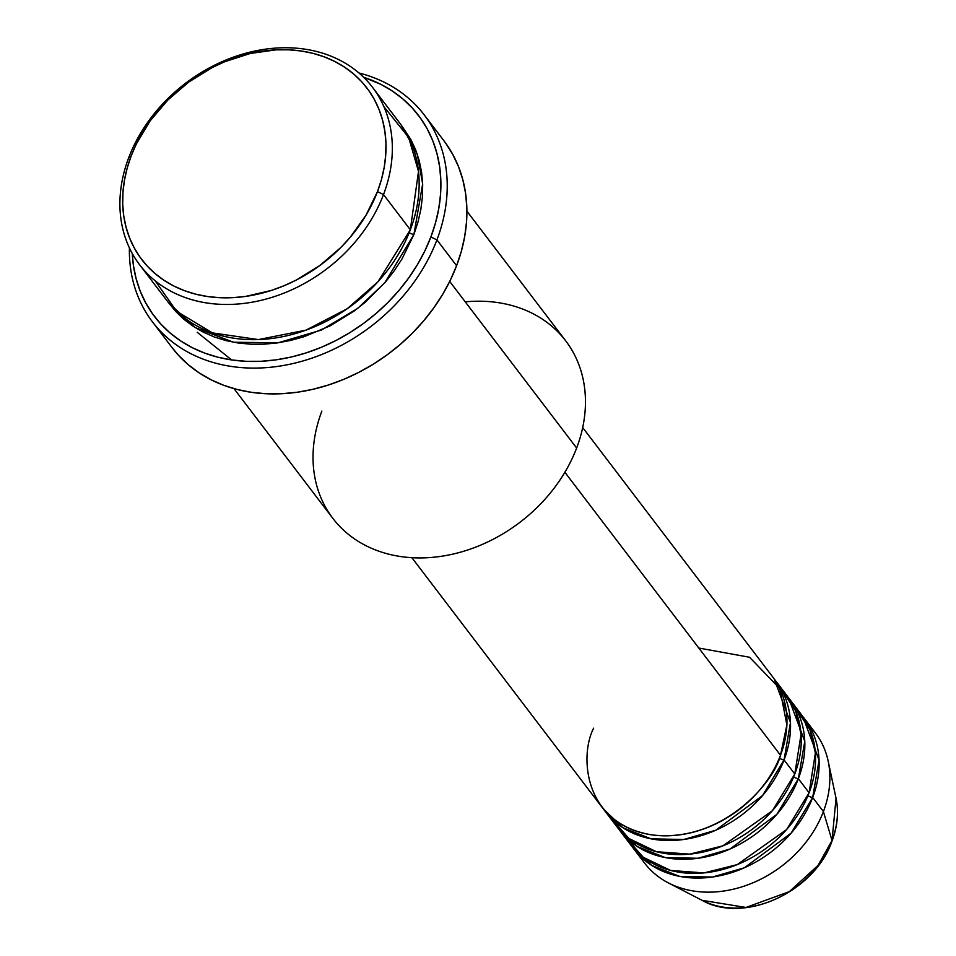 <?xml version="1.0" encoding="UTF-8"?>
<svg xmlns="http://www.w3.org/2000/svg" width="956" height="956" viewBox="0 0 956 956"><rect width="100%" height="100%" fill="white"/><g stroke="black" fill="none" stroke-linecap="round" stroke-linejoin="round"><path stroke-width="1.43" d="M809.565 726.273A107.359 85.514 142.7 0 1 828.183 761.155L836.034 798.236L832.031 840.503A4.876 1.816 20.8 0 1 832.019 841.041A4.876 1.816 -159.2 0 0 832.031 840.503A90.019 71.712 -37.3 0 0 836.034 798.236C838.866 812.11 837.54 826.366 832.031 841.029C814.632 891.852 744.33 924.38 702.039 900.325A90.019 71.712 -37.3 0 0 832.031 840.503L823.403 811.572L832.031 840.503L818.001 865.443L789.345 891.625L745.979 907.459L702.039 900.325L668.387 882.914A107.359 85.514 142.7 0 1 639.683 855.704M593.652 728.161C579.551 754.87 583.029 823.558 651.681 834.851C721.314 843.61 773.894 783.036 780.49 755.24A107.359 85.514 -37.3 0 0 772.472 676.633L582.694 427.559M776.045 681.329A107.359 85.514 142.7 0 0 774.205 679.023L790.469 722.545L784.063 759.936A4.876 1.816 20.8 0 1 779.343 758.132A4.876 1.816 -159.2 0 0 784.063 759.936L762.541 795.571L715.745 830.25L683.767 839.488L651.036 838.83L623.001 827.788L603.511 809.075A107.359 85.514 142.7 0 0 605.256 811.465L615.975 825.542A107.359 85.514 -37.3 0 0 710.523 850.135A107.359 85.514 -37.3 0 0 794.795 774.013A107.359 85.514 -37.3 0 0 786.776 695.406L776.045 681.329A107.359 85.514 142.7 0 1 784.063 759.936L794.795 774.013L784.063 759.936A107.359 85.514 142.7 0 1 699.792 836.058A107.359 85.514 142.7 0 1 605.256 811.465M611.075 818.157L629 838.555L656.39 851.7L689.658 854.138L722.951 845.821L772.305 810.772L794.795 774.013L801.068 734.22L795.643 710.87L780.956 688.714M790.349 700.103A107.359 85.514 142.7 0 0 788.509 697.796L804.773 741.33L798.368 778.71A4.876 1.816 20.8 0 1 793.647 776.905A4.876 1.816 -159.2 0 0 798.368 778.71L776.846 814.345L730.049 849.024L698.083 858.261L665.352 857.604L637.305 846.574L617.815 827.848A107.359 85.514 142.7 0 0 619.56 830.238L630.291 844.315A107.359 85.514 -37.3 0 0 724.827 868.908A107.359 85.514 -37.3 0 0 809.099 792.799A107.359 85.514 -37.3 0 0 801.08 714.18L790.349 700.103A107.359 85.514 142.7 0 1 798.368 778.71L809.099 792.799L798.368 778.71A107.359 85.514 142.7 0 1 714.096 854.831A107.359 85.514 142.7 0 1 619.56 830.238M625.379 836.93L643.304 857.329L670.694 870.474L703.963 872.912L737.255 864.606L786.609 829.545L809.099 792.799L815.372 753.005L809.947 729.643L795.261 707.488M804.653 718.876A107.359 85.514 142.7 0 0 802.813 716.57L819.077 760.104L812.672 797.483A4.876 1.816 20.8 0 1 807.951 795.679A4.876 1.816 -159.2 0 0 812.672 797.483L791.15 833.13L744.354 867.797L712.387 877.034L679.656 876.389L651.61 865.347L632.119 846.634A107.359 85.514 142.7 0 0 633.864 849.012L644.595 863.101A107.359 85.514 -37.3 0 0 739.131 887.694A107.359 85.514 -37.3 0 0 823.403 811.572A107.359 85.514 -37.3 0 0 815.384 732.953L804.653 718.876A107.359 85.514 142.7 0 1 812.672 797.483L823.403 811.572L812.672 797.483A107.359 85.514 142.7 0 1 728.412 873.605A107.359 85.514 142.7 0 1 633.864 849.012M155.195 280.825L176.621 311.298L212.411 332.891L258.359 339.583L305.98 330.143L347.148 308.776L377.883 281.853L410.327 229.775L383.511 194.57A146.399 116.62 142.7 0 1 268.588 298.368A146.399 116.62 142.7 0 1 139.672 264.836A146.399 116.62 142.7 0 1 128.737 157.632L131.187 155.9A141.524 112.724 142.7 0 1 300.973 50.967A141.524 112.724 142.7 0 1 377.477 191.606L383.511 194.57A146.399 116.62 -37.3 0 0 304.367 49.079A146.399 116.62 -37.3 0 0 128.737 157.632A146.399 116.62 142.7 0 1 243.649 53.835A146.399 116.62 142.7 0 1 372.565 87.378A146.399 116.62 142.7 0 1 383.511 194.57L410.327 229.775A146.399 116.62 -37.3 0 0 399.393 122.583L372.565 87.378M465.249 301.845A146.399 116.62 142.7 0 1 576.635 448.029A146.399 116.62 -37.3 0 0 565.701 340.838L466.898 211.168M152.446 321.861A170.801 136.051 142.7 0 1 129.407 247.903A170.801 136.051 -37.3 0 0 258.204 368.048A170.801 136.051 -37.3 0 0 436.928 239.896A170.801 136.051 142.7 0 1 302.861 360.986A170.801 136.051 142.7 0 1 152.446 321.861L172.116 347.685A170.801 136.051 -37.3 0 0 322.531 386.81A170.801 136.051 -37.3 0 0 456.598 265.708L436.928 239.896L430.893 236.933A165.926 132.167 142.7 0 1 262.004 361.225A165.926 132.167 142.7 0 1 132.275 253.519L133.41 265.409L136.099 278.578L140.221 291.15L145.766 303.004L152.661 314.01L160.835 324.072L170.228 333.094L180.744 340.993L192.276 347.685L204.715 353.111L217.944 357.221L231.83 359.958L246.242 361.32L261.048 361.284L276.093 359.838L291.245 357.018L306.35 352.836L321.252 347.327L335.831 340.563L349.932 332.592L363.423 323.51L376.174 313.389L388.064 302.323L398.975 290.433L408.798 277.814L417.449 264.609L424.834 250.938L430.893 236.933L435.554 222.712L438.792 208.444L440.549 194.235L440.824 180.242L439.629 166.595L436.94 153.426L432.817 140.855L427.272 129L420.377 117.994L412.203 107.932L402.811 98.898L392.295 90.999L380.763 84.307L363.627 77.245A165.926 132.167 142.7 0 1 430.893 236.933L436.928 239.896A170.801 136.051 -37.3 0 0 358.978 72.991A170.801 136.051 142.7 0 1 424.165 114.828A170.801 136.051 142.7 0 1 436.928 239.896L456.598 265.708A170.801 136.051 -37.3 0 0 443.835 140.651L424.165 114.828M409.192 232.666A4.876 1.816 -159.2 0 0 413.912 234.471L384.73 282.868L357.723 308.358L321.359 330.071L278.005 342.822L233.491 342.236L195.155 327.561L168.316 302.359L175.629 311.357L183.911 319.328L193.196 326.295L203.365 332.198L214.335 336.978L226.01 340.611L238.271 343.025L250.986 344.22L264.047 344.184L277.324 342.917L290.684 340.42L304.008 336.727L330.035 325.912L354.377 310.855L365.634 301.929L385.746 281.673L394.41 270.548L402.046 258.897L413.912 234.471A4.876 1.816 20.8 0 1 409.192 232.666M197.199 332.282L231.627 359.934M564.876 472.276L780.49 755.24L564.876 472.276M449.714 281.458L576.635 448.029L449.714 281.458M828.183 761.155A107.359 85.514 142.7 0 1 823.403 811.572A107.359 85.514 142.7 0 1 668.387 882.914M131.187 155.9L127.208 168.029L124.459 180.206L122.954 192.323L122.715 204.249L123.742 215.901L126.025 227.134L129.55 237.853L134.27 247.963L140.15 257.355L147.128 265.935L155.147 273.631L164.109 280.371L173.944 286.083L184.556 290.708L195.837 294.209L207.691 296.551L219.976 297.71L232.607 297.675L245.441 296.444L271.241 290.469L283.956 285.772L296.396 280L319.925 265.457L340.945 247.389L350.255 237.243L366.005 215.22L377.477 191.606L381.456 179.489L384.204 167.312L385.71 155.195L385.949 143.257L384.921 131.617L382.639 120.384L379.114 109.653L374.394 99.555L368.514 90.163L361.523 81.571L353.517 73.875L344.554 67.147L334.708 61.435L324.108 56.81L312.827 53.309L300.973 50.967L288.676 49.808L276.057 49.843L250.305 53.476L224.696 61.746L212.268 67.517L188.738 82.061L167.718 100.129L150.032 121.03L136.35 143.962L131.187 155.9L128.737 157.632A146.399 116.62 -37.3 0 0 207.87 303.136A146.399 116.62 -37.3 0 0 383.511 194.57L377.477 191.606A141.524 112.724 142.7 0 1 207.691 296.551A141.524 112.724 142.7 0 1 131.187 155.9M139.672 264.836L166.487 300.041A146.399 116.62 -37.3 0 0 295.416 333.572A146.399 116.62 -37.3 0 0 410.327 229.775L418.501 171.423L408.642 137.413L383.87 106.582M401.15 124.949L410.71 139.241L415.597 149.686L419.242 160.787L421.608 172.403L422.671 184.448L422.433 196.793L420.867 209.328L418.023 221.923L413.912 234.471L422.66 183.922L417.234 154.143L401.15 124.949M445.771 143.269L452.869 154.609L458.569 166.798L462.824 179.74L465.584 193.303L466.827 207.356L466.54 221.756L464.724 236.383L461.401 251.081L456.598 265.708L450.36 280.132L442.759 294.209L433.857 307.796L423.735 320.786L412.514 333.023L400.277 344.411L387.144 354.831L373.258 364.188L358.739 372.386L343.742 379.353L328.386 385.017L312.839 389.319L297.244 392.235L281.757 393.717L266.521 393.764L251.679 392.366L237.387 389.534L223.764 385.316L210.965 379.723L199.099 372.84L188.272 364.702L178.605 355.417L172.044 347.59M233.993 388.638L332.796 518.295A146.399 116.62 -37.3 0 0 461.712 551.827A146.399 116.62 -37.3 0 0 576.635 448.029A146.399 116.62 142.7 0 1 400.994 556.595A146.399 116.62 142.7 0 1 321.861 411.104M411.893 557.695L601.671 806.768A107.359 85.514 -37.3 0 0 696.219 831.362A107.359 85.514 -37.3 0 0 780.49 755.24L786.896 724.911L779.761 688.571L749.516 657.25L698.812 648.037"/></g></svg>
